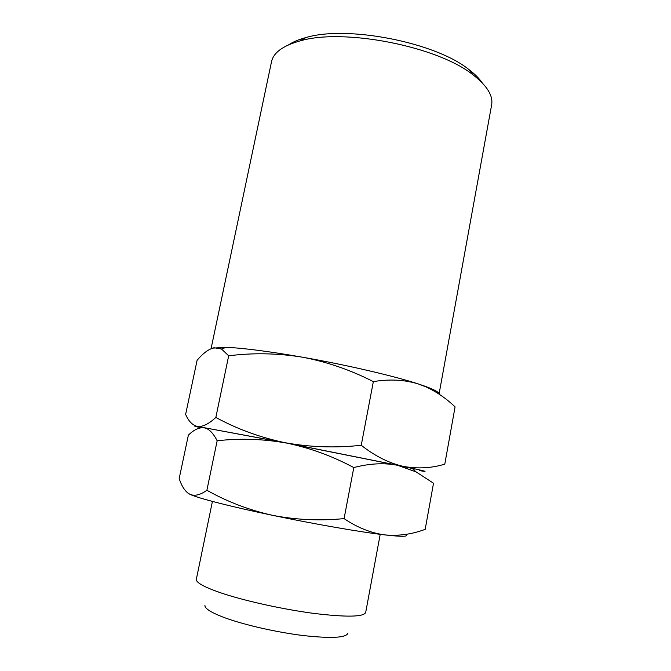 <?xml version="1.0" encoding="UTF-8"?>
<svg xmlns="http://www.w3.org/2000/svg" width="671" height="671" viewBox="0 0 671 671"><rect width="100%" height="100%" fill="white"/><g stroke="black" fill="none" stroke-linecap="round" stroke-linejoin="round"><path stroke-width="1.01" d="M288.673 44.798C293.101 41.87 298.855 39.455 305.951 37.559C347.083 25.045 435.521 42.399 468.878 69.524C474.733 73.961 479.153 78.373 482.139 82.759M347.939 633.172C346.261 637.794 331.549 638.607 303.795 635.613C277.324 632.426 244.814 625.062 225.171 617.89C211.013 612.606 204.269 608.345 204.957 605.125M211.071 348.66L271.495 61.807C273.424 52.673 282.86 45.737 299.828 40.99C343.284 27.805 438.004 46.391 473.248 75.018C487.163 85.821 493.286 95.81 491.617 104.995L439.052 394.112C439.354 392.434 434.883 389.885 425.649 386.471L426.261 387.008C436.787 391.965 446.4 398.591 455.081 406.886L444.789 464.156C431.378 468.224 417.53 468.962 403.237 466.362C425.288 471.042 430.614 472.451 419.216 470.581M380.205 534.326L365.687 612.472C363.648 617.043 346.169 617.32 313.265 613.328C281.803 609.151 243.17 600.52 220.054 592.602C203.732 586.899 195.831 582.445 196.343 579.249L212.422 501.413M212.522 348.132L226.228 347.343C243.12 348.031 268.45 351.302 302.227 357.157C346.311 364.873 394.305 376.062 418.444 383.997L425.649 386.471M200.872 427.762L200.394 427.653C194.062 426.202 193.097 425.808 197.5 426.446C192.518 425.297 188.559 421.279 185.624 414.384L197.089 360.31C202.944 353.307 208.597 349.121 214.049 347.746L221.505 349.004L228.677 355.798C253.059 352.711 277.576 353.164 302.227 357.157C326.777 361.786 350.48 369.931 373.344 381.614C389.557 378.922 404.588 379.719 418.444 383.997L426.261 387.016M187.754 492.95L190.019 494.351C197.769 498.1 230.237 506.496 272.342 515.278C249.025 510.052 227.209 501.715 206.886 490.258C200.352 494.963 194.724 496.33 190.019 494.351C186.404 492.48 183.409 488.823 181.036 483.397L179.149 478.792L188.366 435.152C193.785 429.834 198.993 427.36 203.976 427.737L201.719 427.662M344.08 518.608C319.715 520.99 295.802 519.874 272.342 515.278C314.196 524.051 360.57 532.086 384.76 534.896C370.962 533.042 357.4 527.607 344.08 518.608L353.802 467.57C332.262 456.045 309.893 447.892 286.71 443.112C263.426 438.935 240.235 438.146 217.161 440.772C213.99 434.548 210.526 430.497 206.769 428.601L203.976 427.737L207.557 428.316L206.769 428.601M405.703 534.393C409.276 536.725 402.298 536.884 384.76 534.896C398.633 536.154 412.111 534.301 425.188 529.344L433.516 483.237L416.087 471.889L397.651 465.313C384.131 462.68 369.511 463.435 353.802 467.57M373.344 381.614L361.241 445.284C375.03 456.112 389.029 463.141 403.237 466.362L285.175 442.726C310.044 447.23 335.399 448.085 361.241 445.284M215.836 417.446C237.349 429.138 260.457 437.567 285.175 442.726L197.5 426.446C202.625 427.016 208.731 424.013 215.836 417.446L228.677 355.798M206.886 490.258L217.161 440.772M414.082 469.708L413.588 469.625M416.087 471.889L412.338 468.492L397.651 465.313L286.71 443.112L207.557 428.316M305.951 37.559L299.828 40.99M468.878 69.524L473.248 75.018M226.228 347.343L221.505 349.004"/></g></svg>
